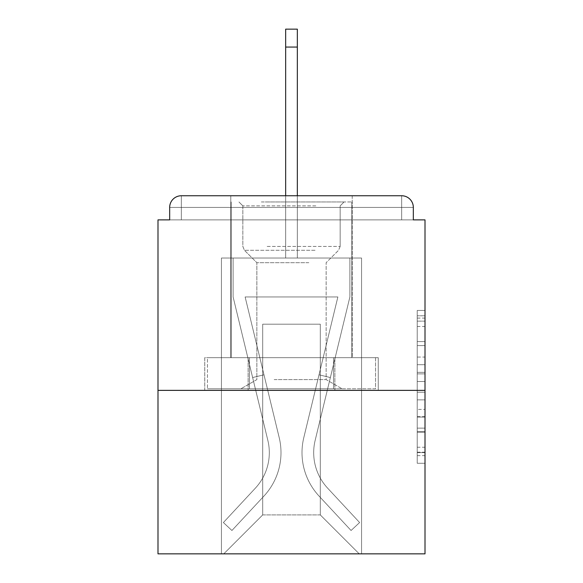 <?xml version="1.0" encoding="UTF-8"?>
<svg xmlns="http://www.w3.org/2000/svg" width="583" height="583" viewBox="0 0 583 583"><rect width="100%" height="100%" fill="white"/><g stroke="black" fill="none" stroke-linecap="round" stroke-linejoin="round"><path stroke-width="0.44" stroke-dasharray="2.92 2.19" d="M417.224 357.066L417.224 381.515L425.007 381.515L425.007 455.636L425.007 318.092L425.007 381.515L417.224 381.515L417.224 315.797L417.224 463.281L417.224 310.447L417.224 452.583L425.007 452.583L417.224 452.583L425.007 452.583L417.224 452.583L417.224 428.126L417.224 463.281L425.007 463.281L425.007 310.447L425.007 452.197L425.007 392.213L417.224 392.213L425.007 392.213L425.007 428.126L425.007 321.146L417.224 321.146L425.007 321.146L425.007 463.281L425.007 318.092L425.007 463.281L417.224 463.281L417.224 310.447L425.007 310.447L425.007 318.092L425.007 310.447L425.007 318.092L425.007 310.447L425.007 315.797L425.007 310.447L417.224 310.447L417.224 321.146L425.007 321.146L417.224 321.146L417.224 357.066L425.007 357.066M352.219 195.75L352.219 357.671L230.781 357.671L352.219 357.671L230.781 357.671L230.781 195.75L352.219 195.75L230.781 195.75L352.219 195.75L230.781 195.75L230.781 357.671L352.219 357.671L352.219 195.75L230.781 195.75M425.007 372.348L425.007 364.703L425.007 372.348L417.224 372.348L417.224 341.587L417.224 432.141L417.224 409.404L425.007 409.404L417.224 409.404L417.224 463.281L425.007 463.281L417.224 463.281L425.007 463.281L417.224 463.281L417.224 310.447L425.007 310.447L417.224 310.447L425.007 310.447L417.224 310.447L417.224 372.348L425.007 372.348M425.007 390.37L425.007 553.85L157.993 553.85L157.993 390.37L425.007 390.37L425.007 219.878L413.332 219.878L413.332 207.424L413.332 219.878L169.668 219.878L169.668 207.424L169.668 219.878L157.993 219.878L157.993 390.37L425.007 390.37L157.993 390.37M285.663 47.055L297.337 47.055L285.663 47.055L297.337 47.055L285.663 47.055L297.337 47.055L285.663 47.055L297.337 47.055L285.663 47.055L297.337 47.055L285.663 47.055L297.337 47.055L285.663 47.055L297.337 47.055L285.663 47.055L297.337 47.055L285.663 47.055L297.337 47.055L285.663 47.055L297.337 47.055L285.663 47.055L297.337 47.055L285.663 47.055L297.337 47.055L285.663 47.055L297.337 47.055L285.663 47.055L297.337 47.055L285.663 47.055L297.337 47.055L297.337 29.15L285.663 29.15L285.663 258.029L221.438 258.029L221.438 553.85L361.562 553.85L361.562 258.029L221.438 258.029L221.438 553.85L223.77 553.85L262.693 514.927L262.693 324.199L262.693 514.927L262.693 324.199L320.307 324.199L320.307 514.927L359.23 553.85L361.562 553.85L361.562 258.029L221.438 258.029L221.438 553.85L223.77 553.85L262.693 514.927L262.693 324.199L262.693 514.927L262.693 324.199L320.307 324.199L320.307 514.927L359.23 553.85L361.562 553.85L361.562 258.029L221.438 258.029L221.438 553.85L223.77 553.85L262.693 514.927L262.693 324.199L320.307 324.199L320.307 514.927L359.23 553.85L361.562 553.85L361.562 258.029L221.438 258.029L221.438 553.85L223.77 553.85L262.693 514.927L262.693 324.199L320.307 324.199L320.307 514.927L359.23 553.85L361.562 553.85L361.562 258.029L221.438 258.029L221.438 553.85L223.77 553.85L262.693 514.927L262.693 324.199L320.307 324.199L320.307 514.927L359.23 553.85L361.562 553.85L361.562 258.029L221.438 258.029L221.438 553.85L223.77 553.85L262.693 514.927L262.693 324.199L320.307 324.199L320.307 514.927L359.23 553.85L361.562 553.85L361.562 258.029L221.438 258.029L221.438 553.85L223.77 553.85L262.693 514.927L262.693 324.199L320.307 324.199L320.307 514.927L359.23 553.85L361.562 553.85L361.562 258.029L221.438 258.029L221.438 553.85L223.77 553.85L262.693 514.927L262.693 324.199L320.307 324.199L320.307 514.927L359.23 553.85L361.562 553.85L361.562 258.029L221.438 258.029L221.438 553.85L223.77 553.85L262.693 514.927L262.693 324.199L320.307 324.199L320.307 514.927L359.23 553.85L361.562 553.85L361.562 258.029L221.438 258.029L221.438 553.85L223.77 553.85L262.693 514.927L262.693 324.199L320.307 324.199L320.307 514.927L359.23 553.85L361.562 553.85L361.562 258.029L221.438 258.029L221.438 553.85L223.77 553.85L262.693 514.927L262.693 324.199L320.307 324.199L320.307 514.927L359.23 553.85L361.562 553.85L361.562 258.029L221.438 258.029L221.438 553.85L223.77 553.85L262.693 514.927L262.693 324.199L320.307 324.199L320.307 514.927L359.23 553.85L361.562 553.85L361.562 258.029L221.438 258.029L221.438 553.85L223.77 553.85L262.693 514.927L262.693 324.199L320.307 324.199L320.307 514.927L359.23 553.85L361.562 553.85L361.562 258.029L221.438 258.029L221.438 553.85L223.77 553.85L262.693 514.927L262.693 324.199L320.307 324.199L320.307 514.927L359.23 553.85L361.562 553.85L361.562 258.029L221.438 258.029L221.438 553.85L223.77 553.85L262.693 514.927L262.693 324.199L320.307 324.199L320.307 514.927L359.23 553.85L361.562 553.85L361.562 258.029L297.337 258.029L361.562 258.029L297.337 258.029L361.562 258.029L297.337 258.029L361.562 258.029L297.337 258.029L361.562 258.029L297.337 258.029L361.562 258.029L297.337 258.029L361.562 258.029L297.337 258.029L361.562 258.029L297.337 258.029L297.337 219.878L297.337 258.029L297.337 219.878L297.337 258.029L297.337 219.878L297.337 258.029L297.337 219.878L297.337 258.029L297.337 219.878L297.337 258.029L297.337 219.878L297.337 258.029L297.337 219.878L297.337 258.029L297.337 219.878L297.337 258.029L297.337 219.878L297.337 258.029L297.337 219.878L297.337 258.029L297.337 219.878L297.337 258.029L297.337 219.878L297.337 258.029L297.337 219.878L297.337 258.029L297.337 219.878L297.337 258.029L297.337 219.878L297.337 258.029L221.438 258.029L221.438 553.85L223.77 553.85L262.693 514.927L262.693 324.199L320.307 324.199L320.307 514.927L359.23 553.85L361.562 553.85L361.562 258.029L361.562 553.85L361.562 258.029L361.562 553.85L361.562 258.029L361.562 553.85L361.562 258.029L361.562 553.85L361.562 258.029L361.562 553.85L361.562 258.029L361.562 553.85L361.562 258.029L361.562 553.85L223.77 553.85L262.693 514.927L262.693 324.199L320.307 324.199L320.307 514.927L359.23 553.85L320.307 514.927L359.23 553.85L320.307 514.927L359.23 553.85L320.307 514.927L359.23 553.85L320.307 514.927L359.23 553.85L320.307 514.927L359.23 553.85L320.307 514.927L359.23 553.85L320.307 514.927L262.693 514.927L262.693 324.199L320.307 324.199L320.307 514.927L359.23 553.85L320.307 514.927L320.307 324.199L262.693 324.199L320.307 324.199L320.307 514.927L320.307 324.199L262.693 324.199L262.693 514.927L262.693 324.199L320.307 324.199L320.307 514.927L320.307 324.199L262.693 324.199L262.693 514.927L262.693 324.199L320.307 324.199L320.307 514.927L320.307 324.199L262.693 324.199L262.693 514.927L262.693 324.199L320.307 324.199L320.307 514.927L320.307 324.199L262.693 324.199L262.693 514.927L262.693 324.199L320.307 324.199L320.307 514.927L320.307 324.199L262.693 324.199L262.693 514.927L320.307 514.927L320.307 324.199L262.693 324.199L320.307 324.199L320.307 514.927L320.307 324.199L262.693 324.199L262.693 514.927L223.77 553.85L262.693 514.927L223.77 553.85L262.693 514.927L223.77 553.85L262.693 514.927L223.77 553.85L262.693 514.927L223.77 553.85L262.693 514.927L223.77 553.85L262.693 514.927L223.77 553.85L262.693 514.927L223.77 553.85L221.438 553.85L223.77 553.85L221.438 553.85L223.77 553.85L221.438 553.85L223.77 553.85L221.438 553.85L223.77 553.85L221.438 553.85L223.77 553.85L221.438 553.85L223.77 553.85L221.438 553.85L221.438 258.029L221.438 553.85L221.438 258.029L221.438 553.85L221.438 258.029L221.438 553.85L221.438 258.029L221.438 553.85L221.438 258.029L221.438 553.85L221.438 258.029L221.438 553.85L221.438 258.029L297.337 258.029L297.337 29.15L297.337 258.029L297.337 29.15L297.337 258.029L285.663 258.029L297.337 258.029L297.337 29.15L297.337 258.029L297.337 29.15L297.337 258.029L285.663 258.029L297.337 258.029L297.337 29.15L297.337 258.029L297.337 29.15L297.337 258.029L285.663 258.029L297.337 258.029L297.337 29.15L297.337 258.029L297.337 29.15L297.337 258.029L285.663 258.029L297.337 258.029L297.337 29.15L297.337 258.029L297.337 29.15L297.337 258.029L285.663 258.029L297.337 258.029L297.337 29.15L297.337 258.029L297.337 29.15L297.337 258.029L285.663 258.029L297.337 258.029L297.337 29.15L297.337 258.029L297.337 29.15L297.337 258.029L285.663 258.029L285.663 219.878L297.337 219.878L285.663 219.878L285.663 258.029L285.663 219.878L297.337 219.878L285.663 219.878L297.337 219.878L285.663 219.878L297.337 219.878L285.663 219.878L297.337 219.878L285.663 219.878L297.337 219.878L285.663 219.878L297.337 219.878L285.663 219.878L297.337 219.878L285.663 219.878L297.337 219.878L285.663 219.878L297.337 219.878L285.663 219.878L297.337 219.878L285.663 219.878L297.337 219.878L285.663 219.878L297.337 219.878L285.663 219.878L297.337 219.878L285.663 219.878L297.337 219.878L285.663 219.878L285.663 258.029L285.663 29.15L285.663 195.75M413.332 219.878L413.332 207.424A11.675 11.675 0 0 0 401.658 195.75L181.342 195.75L401.658 195.75A11.675 11.675 0 0 1 413.332 207.424A11.675 11.675 0 0 0 401.658 195.75L181.342 195.75L401.658 195.75A11.675 11.675 0 0 1 413.332 207.424A11.675 11.675 0 0 0 401.658 195.75L181.342 195.75A11.675 11.675 0 0 0 169.668 207.424A11.675 11.675 0 0 1 181.342 195.75A11.675 11.675 0 0 0 169.668 207.424L169.668 219.878L413.332 219.878L169.668 219.878L413.332 219.878L169.668 219.878L413.332 219.878L169.668 219.878L413.332 219.878L169.668 219.878L413.332 219.878L169.668 219.878L413.332 219.878L169.668 219.878L413.332 219.878L169.668 219.878L413.332 219.878L169.668 219.878L413.332 219.878L169.668 219.878L413.332 219.878L169.668 219.878L413.332 219.878L169.668 219.878L413.332 219.878L169.668 219.878L413.332 219.878L413.332 207.424A11.675 11.675 0 0 0 401.658 195.75L181.342 195.75A11.675 11.675 0 0 0 169.668 207.424A11.675 11.675 0 0 1 181.342 195.75A11.675 11.675 0 0 0 169.668 207.424L169.668 219.878L181.342 219.878L169.668 219.878L169.668 207.424L169.668 219.878M401.658 219.878L181.342 219.878L401.658 219.878L401.658 207.424L181.342 207.424L181.342 219.878L181.342 207.424L401.658 207.424L401.658 219.878L401.658 207.424L181.342 207.424L181.342 219.878L181.342 207.424L401.658 207.424L401.658 219.878L401.658 207.424L181.342 207.424L181.342 219.878L181.342 207.424L401.658 207.424L401.658 219.878L401.658 207.424L181.342 207.424L181.342 219.878L181.342 207.424L401.658 207.424L401.658 219.878L401.658 207.424L181.342 207.424L181.342 219.878L181.342 207.424L401.658 207.424L401.658 219.878L401.658 207.424L181.342 207.424L181.342 219.878L181.342 207.424L401.658 207.424L401.658 219.878L401.658 207.424L181.342 207.424L181.342 219.878L181.342 207.424L401.658 207.424L401.658 219.878L401.658 207.424L181.342 207.424L181.342 219.878L181.342 207.424L401.658 207.424L401.658 219.878L401.658 207.424L181.342 207.424L181.342 219.878L181.342 207.424L401.658 207.424L401.658 219.878L401.658 207.424L181.342 207.424L181.342 219.878L181.342 207.424L401.658 207.424L401.658 219.878L401.658 207.424L181.342 207.424L181.342 219.878L181.342 207.424L401.658 207.424L401.658 219.878L401.658 207.424L181.342 207.424L181.342 219.878L181.342 207.424L401.658 207.424L401.658 219.878L401.658 207.424L181.342 207.424L181.342 219.878L181.342 207.424L401.658 207.424L401.658 219.878L401.658 207.424L181.342 207.424L181.342 219.878L181.342 207.424L401.658 207.424L401.658 219.878L401.658 207.424L181.342 207.424L181.342 219.878L181.342 207.424L401.658 207.424L401.658 219.878M181.342 195.75L401.658 195.75L181.342 195.75L401.658 195.75L181.342 195.75L401.658 195.75L181.342 195.75L401.658 195.75L401.658 207.424L413.332 207.424A11.675 11.675 0 0 0 401.658 195.75A11.675 11.675 0 0 1 413.332 207.424A11.675 11.675 0 0 0 401.658 195.75A11.675 11.675 0 0 1 413.332 207.424A11.675 11.675 0 0 0 401.658 195.75A11.675 11.675 0 0 1 413.332 207.424A11.675 11.675 0 0 0 401.658 195.75A11.675 11.675 0 0 1 413.332 207.424A11.675 11.675 0 0 0 401.658 195.75A11.675 11.675 0 0 1 413.332 207.424A11.675 11.675 0 0 0 401.658 195.75A11.675 11.675 0 0 1 413.332 207.424A11.675 11.675 0 0 0 401.658 195.75L181.342 195.75A11.675 11.675 0 0 0 169.668 207.424A11.675 11.675 0 0 1 181.342 195.75A11.675 11.675 0 0 0 169.668 207.424L181.342 207.424L181.342 195.75A11.675 11.675 0 0 0 169.668 207.424L181.342 207.424L181.342 195.75A11.675 11.675 0 0 0 169.668 207.424L181.342 207.424L181.342 195.75A11.675 11.675 0 0 0 169.668 207.424L181.342 207.424L181.342 195.75A11.675 11.675 0 0 0 169.668 207.424L181.342 207.424L181.342 195.75A11.675 11.675 0 0 0 169.668 207.424L181.342 207.424L181.342 195.75A11.675 11.675 0 0 0 169.668 207.424L181.342 207.424L181.342 195.75A11.675 11.675 0 0 0 169.668 207.424L181.342 207.424L181.342 195.75A11.675 11.675 0 0 0 169.668 207.424L181.342 207.424L181.342 195.75A11.675 11.675 0 0 0 169.668 207.424L181.342 207.424L181.342 195.75A11.675 11.675 0 0 0 169.668 207.424L181.342 207.424L181.342 195.75L181.342 207.424L169.668 207.424L181.342 207.424L181.342 195.75L181.342 207.424L169.668 207.424L181.342 207.424L181.342 195.75L181.342 207.424L169.668 207.424L181.342 207.424L181.342 195.75L181.342 207.424L169.668 207.424L181.342 207.424L181.342 195.75L181.342 207.424L169.668 207.424L181.342 207.424L181.342 195.75L181.342 207.424L169.668 207.424L181.342 207.424L181.342 195.75L181.342 207.424L169.668 207.424L181.342 207.424L181.342 195.75L181.342 207.424L169.668 207.424L181.342 207.424L181.342 195.75L181.342 207.424L169.668 207.424L181.342 207.424L181.342 195.75L181.342 207.424L169.668 207.424M204.757 390.37L378.243 390.37L204.757 390.37L204.757 357.671L378.243 357.671L248.125 357.671L248.125 390.37L248.125 357.671L334.875 357.671L334.875 390.37L334.875 357.671L378.243 357.671L378.243 390.37L378.243 357.671L204.757 357.671L204.757 390.37M417.224 381.515L425.007 381.515L417.224 381.515M417.224 315.797L417.224 310.447L417.224 315.797L425.007 315.797L417.224 315.797M417.224 431.755L417.224 399.858L417.224 431.755L425.007 431.755L417.224 431.755M417.224 399.858L417.224 392.213L425.007 392.213L417.224 392.213L417.224 399.858L425.007 399.858L417.224 399.858M417.224 341.587L417.224 321.146L417.224 341.587L425.007 341.587L417.224 341.587M417.224 310.447L425.007 310.447L417.224 310.447L417.224 318.092L417.224 310.447L425.007 310.447M417.224 463.281L425.007 463.281L417.224 463.281L417.224 455.636L417.224 463.281M334.875 357.671L334.875 390.37L334.875 357.671M248.125 357.671L248.125 390.37L248.125 357.671M303.801 437.622A63.838 63.838 0 0 0 319.098 496.118L351.068 530.494L359.616 522.543L351.068 530.494L319.098 496.118L351.068 530.494L359.616 522.543L351.068 530.494L319.098 496.118L351.068 530.494L359.616 522.543L351.068 530.494L319.098 496.118L351.068 530.494L359.616 522.543L351.068 530.494L319.098 496.118L351.068 530.494L359.616 522.543L351.068 530.494L319.098 496.118L351.068 530.494L359.616 522.543L351.068 530.494L319.098 496.118L351.068 530.494L359.616 522.543L351.068 530.494L319.098 496.118L351.068 530.494L359.616 522.543L351.068 530.494L319.098 496.118L351.068 530.494L359.616 522.543L351.068 530.494L319.098 496.118L351.068 530.494L359.616 522.543L351.068 530.494L319.098 496.118L351.068 530.494L359.616 522.543L351.068 530.494L319.098 496.118L351.068 530.494L359.616 522.543L351.068 530.494L319.098 496.118L351.068 530.494L359.616 522.543L351.068 530.494L319.098 496.118L351.068 530.494L359.616 522.543L351.068 530.494L319.098 496.118L351.068 530.494L359.616 522.543L351.068 530.494L319.098 496.118L351.068 530.494L359.616 522.543L351.068 530.494L319.098 496.118L351.068 530.494L359.616 522.543L351.068 530.494L319.098 496.118L351.068 530.494L359.616 522.543L351.068 530.494L319.098 496.118L351.068 530.494L359.616 522.543L351.068 530.494L319.098 496.118L351.068 530.494L359.616 522.543L351.068 530.494L319.098 496.118L351.068 530.494L359.616 522.543L351.068 530.494L319.098 496.118L351.068 530.494L359.616 522.543L351.068 530.494L319.098 496.118L351.068 530.494L359.616 522.543L351.068 530.494L319.098 496.118L351.068 530.494L359.616 522.543L351.068 530.494L319.098 496.118L351.068 530.494L359.616 522.543L351.068 530.494L319.098 496.118L351.068 530.494L359.616 522.543L351.068 530.494L319.098 496.118L351.068 530.494L359.616 522.543L351.068 530.494L319.098 496.118L351.068 530.494L359.616 522.543L351.068 530.494L319.098 496.118L351.068 530.494L359.616 522.543L351.068 530.494L319.098 496.118L351.068 530.494L359.616 522.543L351.068 530.494L319.098 496.118A63.838 63.838 0 0 1 302.009 452.648A63.838 63.838 0 0 0 319.098 496.118A63.838 63.838 0 0 1 302.009 452.648A63.838 63.838 0 0 0 319.098 496.118A63.838 63.838 0 0 1 302.009 452.648A63.838 63.838 0 0 0 319.098 496.118A63.838 63.838 0 0 1 302.009 452.648A63.838 63.838 0 0 0 319.098 496.118A63.838 63.838 0 0 1 302.009 452.648A63.838 63.838 0 0 0 319.098 496.118A63.838 63.838 0 0 1 302.009 452.648A63.838 63.838 0 0 0 319.098 496.118A63.838 63.838 0 0 1 302.009 452.648A63.838 63.838 0 0 0 319.098 496.118A63.838 63.838 0 0 1 302.009 452.648A63.838 63.838 0 0 0 319.098 496.118A63.838 63.838 0 0 1 302.009 452.648A63.838 63.838 0 0 0 319.098 496.118A63.838 63.838 0 0 1 302.009 452.648A63.838 63.838 0 0 0 319.098 496.118A63.838 63.838 0 0 1 302.009 452.648A63.838 63.838 0 0 0 319.098 496.118A63.838 63.838 0 0 1 302.009 452.648A63.838 63.838 0 0 0 319.098 496.118A63.838 63.838 0 0 1 302.009 452.648A63.838 63.838 0 0 0 319.098 496.118A63.838 63.838 0 0 1 302.009 452.648A63.838 63.838 0 0 0 319.098 496.118A63.838 63.838 0 0 1 302.009 452.648A63.838 63.838 0 0 0 319.098 496.118A63.838 63.838 0 0 1 302.009 452.648A63.838 63.838 0 0 0 319.098 496.118A63.838 63.838 0 0 1 302.009 452.648A63.838 63.838 0 0 0 319.098 496.118A63.838 63.838 0 0 1 302.009 452.648A63.838 63.838 0 0 0 319.098 496.118A63.838 63.838 0 0 1 302.009 452.648A63.838 63.838 0 0 0 319.098 496.118A63.838 63.838 0 0 1 302.009 452.648A63.838 63.838 0 0 0 319.098 496.118A63.838 63.838 0 0 1 302.009 452.648A63.838 63.838 0 0 0 319.098 496.118A63.838 63.838 0 0 1 302.009 452.648A63.838 63.838 0 0 0 319.098 496.118A63.838 63.838 0 0 1 302.009 452.648A63.838 63.838 0 0 0 319.098 496.118A63.838 63.838 0 0 1 302.009 452.648A63.838 63.838 0 0 0 319.098 496.118A63.838 63.838 0 0 1 302.009 452.648A63.838 63.838 0 0 0 319.098 496.118A63.838 63.838 0 0 1 302.009 452.648A63.838 63.838 0 0 0 319.098 496.118A63.838 63.838 0 0 1 302.009 452.648A63.838 63.838 0 0 0 319.098 496.118A63.838 63.838 0 0 1 302.009 452.648A63.838 63.838 0 0 0 319.098 496.118A63.838 63.838 0 0 1 302.009 452.648A63.838 63.838 0 0 0 319.098 496.118A63.838 63.838 0 0 1 303.801 437.622A63.838 63.838 0 0 0 302.009 452.648A63.838 63.838 0 0 1 303.801 437.622A63.838 63.838 0 0 0 302.009 452.648A63.838 63.838 0 0 1 303.801 437.622A63.838 63.838 0 0 0 302.009 452.648A63.838 63.838 0 0 1 303.801 437.622A63.838 63.838 0 0 0 302.009 452.648A63.838 63.838 0 0 1 303.801 437.622A63.838 63.838 0 0 0 302.009 452.648A63.838 63.838 0 0 1 303.801 437.622A63.838 63.838 0 0 0 302.009 452.648A63.838 63.838 0 0 1 303.801 437.622A63.838 63.838 0 0 0 302.009 452.648A63.838 63.838 0 0 1 303.801 437.622A63.838 63.838 0 0 0 302.009 452.648A63.838 63.838 0 0 1 303.801 437.622A63.838 63.838 0 0 0 302.009 452.648A63.838 63.838 0 0 1 303.801 437.622A63.838 63.838 0 0 0 302.009 452.648A63.838 63.838 0 0 1 303.801 437.622A63.838 63.838 0 0 0 302.009 452.648A63.838 63.838 0 0 1 303.801 437.622A63.838 63.838 0 0 0 302.009 452.648A63.838 63.838 0 0 1 303.801 437.622A63.838 63.838 0 0 0 302.009 452.648A63.838 63.838 0 0 1 303.801 437.622A63.838 63.838 0 0 0 302.009 452.648A63.838 63.838 0 0 1 303.801 437.622A63.838 63.838 0 0 0 302.009 452.648A63.838 63.838 0 0 1 303.801 437.622A63.838 63.838 0 0 0 302.009 452.648A63.838 63.838 0 0 1 303.801 437.622A63.838 63.838 0 0 0 302.009 452.648A63.838 63.838 0 0 1 303.801 437.622A63.838 63.838 0 0 0 302.009 452.648A63.838 63.838 0 0 1 303.801 437.622A63.838 63.838 0 0 0 302.009 452.648A63.838 63.838 0 0 1 303.801 437.622A63.838 63.838 0 0 0 302.009 452.648A63.838 63.838 0 0 1 303.801 437.622A63.838 63.838 0 0 0 302.009 452.648A63.838 63.838 0 0 1 303.801 437.622A63.838 63.838 0 0 0 302.009 452.648A63.838 63.838 0 0 1 303.801 437.622A63.838 63.838 0 0 0 302.009 452.648A63.838 63.838 0 0 1 303.801 437.622A63.838 63.838 0 0 0 302.009 452.648A63.838 63.838 0 0 1 303.801 437.622A63.838 63.838 0 0 0 302.009 452.648A63.838 63.838 0 0 1 303.801 437.622A63.838 63.838 0 0 0 302.009 452.648A63.838 63.838 0 0 1 303.801 437.622A63.838 63.838 0 0 0 302.009 452.648A63.838 63.838 0 0 1 303.801 437.622A63.838 63.838 0 0 0 302.009 452.648A63.838 63.838 0 0 1 303.801 437.622A63.838 63.838 0 0 0 302.009 452.648A63.838 63.838 0 0 1 303.801 437.622L337.87 296.951L303.801 437.622L319.018 374.796L330.364 377.544L315.155 440.369A52.157 52.157 0 0 0 327.646 488.168L359.616 522.543L327.646 488.168A52.157 52.157 0 0 1 313.69 452.648A52.157 52.157 0 0 0 327.646 488.168A52.157 52.157 0 0 1 313.69 452.648A52.157 52.157 0 0 0 327.646 488.168A52.157 52.157 0 0 1 313.69 452.648A52.157 52.157 0 0 0 327.646 488.168A52.157 52.157 0 0 1 313.69 452.648A52.157 52.157 0 0 0 327.646 488.168A52.157 52.157 0 0 1 313.69 452.648A52.157 52.157 0 0 0 327.646 488.168A52.157 52.157 0 0 1 313.69 452.648A52.157 52.157 0 0 0 327.646 488.168A52.157 52.157 0 0 1 313.69 452.648A52.157 52.157 0 0 0 327.646 488.168A52.157 52.157 0 0 1 313.69 452.648A52.157 52.157 0 0 0 327.646 488.168A52.157 52.157 0 0 1 313.69 452.648A52.157 52.157 0 0 0 327.646 488.168A52.157 52.157 0 0 1 313.69 452.648A52.157 52.157 0 0 0 327.646 488.168A52.157 52.157 0 0 1 313.69 452.648A52.157 52.157 0 0 0 327.646 488.168A52.157 52.157 0 0 1 313.69 452.648A52.157 52.157 0 0 0 327.646 488.168A52.157 52.157 0 0 1 313.69 452.648A52.157 52.157 0 0 0 327.646 488.168A52.157 52.157 0 0 1 313.69 452.648A52.157 52.157 0 0 0 327.646 488.168A52.157 52.157 0 0 1 313.69 452.648A52.157 52.157 0 0 0 327.646 488.168A52.157 52.157 0 0 1 313.69 452.648A52.157 52.157 0 0 0 327.646 488.168A52.157 52.157 0 0 1 313.69 452.648A52.157 52.157 0 0 0 327.646 488.168A52.157 52.157 0 0 1 313.69 452.648A52.157 52.157 0 0 0 327.646 488.168A52.157 52.157 0 0 1 313.69 452.648A52.157 52.157 0 0 0 327.646 488.168A52.157 52.157 0 0 1 313.69 452.648A52.157 52.157 0 0 0 327.646 488.168A52.157 52.157 0 0 1 313.69 452.648A52.157 52.157 0 0 0 327.646 488.168A52.157 52.157 0 0 1 313.69 452.648A52.157 52.157 0 0 0 327.646 488.168A52.157 52.157 0 0 1 313.69 452.648A52.157 52.157 0 0 0 327.646 488.168A52.157 52.157 0 0 1 313.69 452.648A52.157 52.157 0 0 0 327.646 488.168A52.157 52.157 0 0 1 313.69 452.648A52.157 52.157 0 0 0 327.646 488.168A52.157 52.157 0 0 1 313.69 452.648A52.157 52.157 0 0 0 327.646 488.168A52.157 52.157 0 0 1 313.69 452.648A52.157 52.157 0 0 0 327.646 488.168A52.157 52.157 0 0 1 313.69 452.648A52.157 52.157 0 0 0 327.646 488.168A52.157 52.157 0 0 1 313.69 452.648A52.157 52.157 0 0 0 327.646 488.168A52.157 52.157 0 0 1 315.155 440.369A52.157 52.157 0 0 0 313.69 452.648A52.157 52.157 0 0 1 315.155 440.369A52.157 52.157 0 0 0 313.69 452.648A52.157 52.157 0 0 1 315.155 440.369A52.157 52.157 0 0 0 313.69 452.648A52.157 52.157 0 0 1 315.155 440.369A52.157 52.157 0 0 0 313.69 452.648A52.157 52.157 0 0 1 315.155 440.369A52.157 52.157 0 0 0 313.69 452.648A52.157 52.157 0 0 1 315.155 440.369A52.157 52.157 0 0 0 313.69 452.648A52.157 52.157 0 0 1 315.155 440.369A52.157 52.157 0 0 0 313.69 452.648A52.157 52.157 0 0 1 315.155 440.369A52.157 52.157 0 0 0 313.69 452.648A52.157 52.157 0 0 1 315.155 440.369A52.157 52.157 0 0 0 313.69 452.648A52.157 52.157 0 0 1 315.155 440.369A52.157 52.157 0 0 0 313.69 452.648A52.157 52.157 0 0 1 315.155 440.369A52.157 52.157 0 0 0 313.69 452.648A52.157 52.157 0 0 1 315.155 440.369A52.157 52.157 0 0 0 313.69 452.648A52.157 52.157 0 0 1 315.155 440.369A52.157 52.157 0 0 0 313.69 452.648A52.157 52.157 0 0 1 315.155 440.369A52.157 52.157 0 0 0 313.69 452.648A52.157 52.157 0 0 1 315.155 440.369A52.157 52.157 0 0 0 313.69 452.648A52.157 52.157 0 0 1 315.155 440.369A52.157 52.157 0 0 0 313.69 452.648A52.157 52.157 0 0 1 315.155 440.369A52.157 52.157 0 0 0 313.69 452.648A52.157 52.157 0 0 1 315.155 440.369A52.157 52.157 0 0 0 313.69 452.648A52.157 52.157 0 0 1 315.155 440.369A52.157 52.157 0 0 0 313.69 452.648A52.157 52.157 0 0 1 315.155 440.369A52.157 52.157 0 0 0 313.69 452.648A52.157 52.157 0 0 1 315.155 440.369A52.157 52.157 0 0 0 313.69 452.648A52.157 52.157 0 0 1 315.155 440.369A52.157 52.157 0 0 0 313.69 452.648A52.157 52.157 0 0 1 315.155 440.369A52.157 52.157 0 0 0 313.69 452.648A52.157 52.157 0 0 1 315.155 440.369A52.157 52.157 0 0 0 313.69 452.648A52.157 52.157 0 0 1 315.155 440.369A52.157 52.157 0 0 0 313.69 452.648A52.157 52.157 0 0 1 315.155 440.369A52.157 52.157 0 0 0 313.69 452.648A52.157 52.157 0 0 1 315.155 440.369A52.157 52.157 0 0 0 313.69 452.648A52.157 52.157 0 0 1 315.155 440.369A52.157 52.157 0 0 0 313.69 452.648A52.157 52.157 0 0 1 315.155 440.369A52.157 52.157 0 0 0 313.69 452.648A52.157 52.157 0 0 1 315.155 440.369L349.887 296.951L315.155 440.369L349.887 296.951L349.887 258.029L233.113 258.029L349.887 258.029L233.113 258.029L349.887 258.029L233.113 258.029L349.887 258.029L233.113 258.029L349.887 258.029L233.113 258.029L349.887 258.029L233.113 258.029L349.887 258.029L233.113 258.029L349.887 258.029L233.113 258.029L349.887 258.029L233.113 258.029L349.887 258.029L233.113 258.029L349.887 258.029L233.113 258.029L349.887 258.029L233.113 258.029L349.887 258.029L233.113 258.029L349.887 258.029L233.113 258.029L349.887 258.029L233.113 258.029L349.887 258.029L349.887 296.951L315.155 440.369L349.887 296.951L349.887 258.029L349.887 296.951L315.155 440.369L349.887 296.951L349.887 258.029L349.887 296.951L315.155 440.369L349.887 296.951L349.887 258.029L349.887 296.951L315.155 440.369L349.887 296.951L349.887 258.029L349.887 296.951L315.155 440.369L349.887 296.951L349.887 258.029L349.887 296.951L315.155 440.369L349.887 296.951L349.887 258.029L349.887 296.951L315.155 440.369L349.887 296.951L349.887 258.029L349.887 296.951L315.155 440.369L349.887 296.951L349.887 258.029L349.887 296.951L315.155 440.369L349.887 296.951L349.887 258.029L349.887 296.951L315.155 440.369L349.887 296.951L349.887 258.029L349.887 296.951L315.155 440.369L349.887 296.951L349.887 258.029L349.887 296.951L315.155 440.369L349.887 296.951L349.887 258.029L349.887 296.951L315.155 440.369L349.887 296.951L349.887 258.029L349.887 296.951L315.155 440.369L330.364 377.544L319.018 374.796L303.801 437.622L337.87 296.951L245.13 296.951L279.199 437.622A63.838 63.838 0 0 1 263.902 496.118A63.838 63.838 0 0 0 279.199 437.622A63.838 63.838 0 0 1 263.902 496.118L231.932 530.494L263.902 496.118L231.932 530.494L223.384 522.543L231.932 530.494L223.384 522.543L231.932 530.494L263.902 496.118A63.838 63.838 0 0 0 279.199 437.622A63.838 63.838 0 0 1 263.902 496.118A63.838 63.838 0 0 0 279.199 437.622A63.838 63.838 0 0 1 263.902 496.118L231.932 530.494L263.902 496.118L231.932 530.494L223.384 522.543L231.932 530.494L223.384 522.543L231.932 530.494L263.902 496.118A63.838 63.838 0 0 0 279.199 437.622A63.838 63.838 0 0 1 263.902 496.118A63.838 63.838 0 0 0 279.199 437.622A63.838 63.838 0 0 1 263.902 496.118L231.932 530.494L263.902 496.118L231.932 530.494L223.384 522.543L231.932 530.494L223.384 522.543L231.932 530.494L263.902 496.118A63.838 63.838 0 0 0 279.199 437.622A63.838 63.838 0 0 1 263.902 496.118A63.838 63.838 0 0 0 279.199 437.622A63.838 63.838 0 0 1 263.902 496.118L231.932 530.494L263.902 496.118L231.932 530.494L223.384 522.543L231.932 530.494L223.384 522.543L231.932 530.494L263.902 496.118A63.838 63.838 0 0 0 279.199 437.622A63.838 63.838 0 0 1 263.902 496.118A63.838 63.838 0 0 0 279.199 437.622A63.838 63.838 0 0 1 263.902 496.118L231.932 530.494L263.902 496.118L231.932 530.494L223.384 522.543L231.932 530.494L223.384 522.543L231.932 530.494L263.902 496.118A63.838 63.838 0 0 0 279.199 437.622A63.838 63.838 0 0 1 263.902 496.118A63.838 63.838 0 0 0 279.199 437.622A63.838 63.838 0 0 1 263.902 496.118L231.932 530.494L263.902 496.118L231.932 530.494L223.384 522.543L231.932 530.494L223.384 522.543L231.932 530.494L263.902 496.118A63.838 63.838 0 0 0 279.199 437.622A63.838 63.838 0 0 1 263.902 496.118A63.838 63.838 0 0 0 279.199 437.622A63.838 63.838 0 0 1 263.902 496.118L231.932 530.494L263.902 496.118L231.932 530.494L223.384 522.543L231.932 530.494L223.384 522.543L231.932 530.494L263.902 496.118A63.838 63.838 0 0 0 279.199 437.622A63.838 63.838 0 0 1 263.902 496.118A63.838 63.838 0 0 0 279.199 437.622A63.838 63.838 0 0 1 263.902 496.118L231.932 530.494L263.902 496.118L231.932 530.494L223.384 522.543L231.932 530.494L223.384 522.543L231.932 530.494L263.902 496.118A63.838 63.838 0 0 0 279.199 437.622A63.838 63.838 0 0 1 263.902 496.118A63.838 63.838 0 0 0 279.199 437.622A63.838 63.838 0 0 1 263.902 496.118L231.932 530.494L263.902 496.118L231.932 530.494L223.384 522.543L231.932 530.494L223.384 522.543L231.932 530.494L263.902 496.118A63.838 63.838 0 0 0 279.199 437.622A63.838 63.838 0 0 1 263.902 496.118A63.838 63.838 0 0 0 279.199 437.622A63.838 63.838 0 0 1 263.902 496.118L231.932 530.494L263.902 496.118L231.932 530.494L223.384 522.543L231.932 530.494L223.384 522.543L231.932 530.494L263.902 496.118A63.838 63.838 0 0 0 279.199 437.622A63.838 63.838 0 0 1 263.902 496.118A63.838 63.838 0 0 0 279.199 437.622A63.838 63.838 0 0 1 263.902 496.118L231.932 530.494L263.902 496.118L231.932 530.494L223.384 522.543L231.932 530.494L223.384 522.543L231.932 530.494L263.902 496.118A63.838 63.838 0 0 0 279.199 437.622A63.838 63.838 0 0 1 263.902 496.118A63.838 63.838 0 0 0 279.199 437.622A63.838 63.838 0 0 1 263.902 496.118L231.932 530.494L263.902 496.118L231.932 530.494L223.384 522.543L231.932 530.494L223.384 522.543L231.932 530.494L263.902 496.118A63.838 63.838 0 0 0 279.199 437.622A63.838 63.838 0 0 1 263.902 496.118A63.838 63.838 0 0 0 279.199 437.622A63.838 63.838 0 0 1 263.902 496.118L231.932 530.494L263.902 496.118L231.932 530.494L223.384 522.543L231.932 530.494L223.384 522.543L231.932 530.494L263.902 496.118A63.838 63.838 0 0 0 279.199 437.622A63.838 63.838 0 0 1 263.902 496.118A63.838 63.838 0 0 0 279.199 437.622A63.838 63.838 0 0 1 263.902 496.118L231.932 530.494L263.902 496.118L231.932 530.494L223.384 522.543L231.932 530.494L223.384 522.543L231.932 530.494L263.902 496.118A63.838 63.838 0 0 0 279.199 437.622A63.838 63.838 0 0 1 263.902 496.118A63.838 63.838 0 0 0 279.199 437.622A63.838 63.838 0 0 1 263.902 496.118L231.932 530.494L263.902 496.118L231.932 530.494L223.384 522.543L231.932 530.494L223.384 522.543L231.932 530.494L263.902 496.118A63.838 63.838 0 0 0 279.199 437.622L245.13 296.951L337.87 296.951L303.801 437.622L319.018 374.796L330.364 377.544L319.018 374.796L303.801 437.622L337.87 296.951L245.13 296.951L279.199 437.622L263.982 374.796L252.636 377.544L267.845 440.369A52.157 52.157 0 0 1 255.354 488.168L223.384 522.543L255.354 488.168A52.157 52.157 0 0 0 267.845 440.369A52.157 52.157 0 0 1 255.354 488.168L223.384 522.543L255.354 488.168A52.157 52.157 0 0 0 267.845 440.369A52.157 52.157 0 0 1 255.354 488.168L223.384 522.543L255.354 488.168A52.157 52.157 0 0 0 267.845 440.369A52.157 52.157 0 0 1 255.354 488.168L223.384 522.543L255.354 488.168A52.157 52.157 0 0 0 267.845 440.369A52.157 52.157 0 0 1 255.354 488.168L223.384 522.543L255.354 488.168A52.157 52.157 0 0 0 267.845 440.369A52.157 52.157 0 0 1 255.354 488.168L223.384 522.543L255.354 488.168A52.157 52.157 0 0 0 267.845 440.369A52.157 52.157 0 0 1 255.354 488.168L223.384 522.543L255.354 488.168A52.157 52.157 0 0 0 267.845 440.369A52.157 52.157 0 0 1 255.354 488.168L223.384 522.543L255.354 488.168A52.157 52.157 0 0 0 267.845 440.369A52.157 52.157 0 0 1 255.354 488.168L223.384 522.543L255.354 488.168A52.157 52.157 0 0 0 267.845 440.369A52.157 52.157 0 0 1 255.354 488.168L223.384 522.543L255.354 488.168A52.157 52.157 0 0 0 267.845 440.369A52.157 52.157 0 0 1 255.354 488.168L223.384 522.543L255.354 488.168A52.157 52.157 0 0 0 267.845 440.369A52.157 52.157 0 0 1 255.354 488.168L223.384 522.543L255.354 488.168A52.157 52.157 0 0 0 267.845 440.369A52.157 52.157 0 0 1 255.354 488.168L223.384 522.543L255.354 488.168A52.157 52.157 0 0 0 267.845 440.369A52.157 52.157 0 0 1 255.354 488.168L223.384 522.543L255.354 488.168A52.157 52.157 0 0 0 267.845 440.369A52.157 52.157 0 0 1 255.354 488.168L223.384 522.543L255.354 488.168A52.157 52.157 0 0 0 267.845 440.369A52.157 52.157 0 0 1 255.354 488.168L223.384 522.543L255.354 488.168A52.157 52.157 0 0 0 267.845 440.369A52.157 52.157 0 0 1 255.354 488.168L223.384 522.543L255.354 488.168A52.157 52.157 0 0 0 267.845 440.369A52.157 52.157 0 0 1 255.354 488.168L223.384 522.543L255.354 488.168A52.157 52.157 0 0 0 267.845 440.369A52.157 52.157 0 0 1 255.354 488.168L223.384 522.543L255.354 488.168A52.157 52.157 0 0 0 267.845 440.369A52.157 52.157 0 0 1 255.354 488.168L223.384 522.543L255.354 488.168A52.157 52.157 0 0 0 267.845 440.369A52.157 52.157 0 0 1 255.354 488.168L223.384 522.543L255.354 488.168A52.157 52.157 0 0 0 267.845 440.369A52.157 52.157 0 0 1 255.354 488.168L223.384 522.543L255.354 488.168A52.157 52.157 0 0 0 267.845 440.369A52.157 52.157 0 0 1 255.354 488.168L223.384 522.543L255.354 488.168A52.157 52.157 0 0 0 267.845 440.369A52.157 52.157 0 0 1 255.354 488.168L223.384 522.543L255.354 488.168A52.157 52.157 0 0 0 267.845 440.369A52.157 52.157 0 0 1 255.354 488.168L223.384 522.543L255.354 488.168A52.157 52.157 0 0 0 267.845 440.369A52.157 52.157 0 0 1 255.354 488.168L223.384 522.543L255.354 488.168A52.157 52.157 0 0 0 267.845 440.369A52.157 52.157 0 0 1 255.354 488.168L223.384 522.543L255.354 488.168A52.157 52.157 0 0 0 267.845 440.369A52.157 52.157 0 0 1 255.354 488.168L223.384 522.543L255.354 488.168A52.157 52.157 0 0 0 267.845 440.369A52.157 52.157 0 0 1 255.354 488.168L223.384 522.543L255.354 488.168A52.157 52.157 0 0 0 267.845 440.369A52.157 52.157 0 0 1 255.354 488.168L223.384 522.543L255.354 488.168A52.157 52.157 0 0 0 267.845 440.369L233.113 296.951L267.845 440.369L233.113 296.951L233.113 258.029L233.113 296.951L267.845 440.369L233.113 296.951L233.113 258.029L233.113 296.951L267.845 440.369L233.113 296.951L233.113 258.029L233.113 296.951L267.845 440.369L233.113 296.951L233.113 258.029L233.113 296.951L267.845 440.369L233.113 296.951L233.113 258.029L233.113 296.951L267.845 440.369L233.113 296.951L233.113 258.029L233.113 296.951L267.845 440.369L233.113 296.951L233.113 258.029L233.113 296.951L267.845 440.369L233.113 296.951L233.113 258.029L233.113 296.951L267.845 440.369L233.113 296.951L233.113 258.029L233.113 296.951L267.845 440.369L233.113 296.951L233.113 258.029L233.113 296.951L267.845 440.369L233.113 296.951L233.113 258.029L233.113 296.951L267.845 440.369L233.113 296.951L233.113 258.029L233.113 296.951L267.845 440.369L233.113 296.951L233.113 258.029L233.113 296.951L267.845 440.369L252.636 377.544L263.982 374.796L279.199 437.622L245.13 296.951L337.87 296.951L303.801 437.622L319.018 374.796L330.364 377.544L319.018 374.796L303.801 437.622L337.87 296.951L245.13 296.951L279.199 437.622L263.982 374.796L252.636 377.544L263.982 374.796L279.199 437.622L245.13 296.951L337.87 296.951L303.801 437.622L319.018 374.796L330.364 377.544L319.018 374.796L303.801 437.622L337.87 296.951L245.13 296.951L279.199 437.622L263.982 374.796L252.636 377.544L263.982 374.796L279.199 437.622L245.13 296.951L337.87 296.951L303.801 437.622L319.018 374.796L330.364 377.544L319.018 374.796L303.801 437.622L337.87 296.951L245.13 296.951L279.199 437.622L263.982 374.796L252.636 377.544L263.982 374.796L279.199 437.622L245.13 296.951L337.87 296.951L303.801 437.622L319.018 374.796L330.364 377.544L319.018 374.796L303.801 437.622L337.87 296.951L245.13 296.951L279.199 437.622L263.982 374.796L252.636 377.544L263.982 374.796L279.199 437.622L245.13 296.951L337.87 296.951L303.801 437.622L319.018 374.796L330.364 377.544L319.018 374.796L303.801 437.622L337.87 296.951L245.13 296.951L279.199 437.622L263.982 374.796L252.636 377.544L263.982 374.796L279.199 437.622L245.13 296.951L337.87 296.951L303.801 437.622L319.018 374.796L330.364 377.544L319.018 374.796L303.801 437.622L337.87 296.951L245.13 296.951L279.199 437.622L263.982 374.796L252.636 377.544L263.982 374.796L279.199 437.622L245.13 296.951L337.87 296.951L303.801 437.622L319.018 374.796L330.364 377.544L319.018 374.796L303.801 437.622L337.87 296.951L245.13 296.951L279.199 437.622L263.982 374.796L252.636 377.544L263.982 374.796L279.199 437.622L245.13 296.951L337.87 296.951L303.801 437.622L319.018 374.796L330.364 377.544L319.018 374.796L303.801 437.622L337.87 296.951L245.13 296.951L279.199 437.622L263.982 374.796L252.636 377.544L263.982 374.796L279.199 437.622L245.13 296.951L337.87 296.951L303.801 437.622L319.018 374.796L330.364 377.544L319.018 374.796L303.801 437.622L337.87 296.951L245.13 296.951L279.199 437.622L263.982 374.796L252.636 377.544L263.982 374.796L279.199 437.622L245.13 296.951L337.87 296.951L303.801 437.622L319.018 374.796L330.364 377.544L319.018 374.796L303.801 437.622L337.87 296.951L245.13 296.951L279.199 437.622L263.982 374.796L252.636 377.544L263.982 374.796L279.199 437.622L245.13 296.951L337.87 296.951L303.801 437.622L319.018 374.796L330.364 377.544L319.018 374.796L303.801 437.622L337.87 296.951L245.13 296.951L279.199 437.622L263.982 374.796L252.636 377.544L263.982 374.796L279.199 437.622L245.13 296.951L337.87 296.951L303.801 437.622L319.018 374.796L330.364 377.544L319.018 374.796L303.801 437.622L337.87 296.951L245.13 296.951L279.199 437.622L263.982 374.796L252.636 377.544L263.982 374.796L279.199 437.622L245.13 296.951L337.87 296.951L303.801 437.622M265.229 201.973L344.05 201.973L265.229 201.973M315.826 205.865L242.841 205.865L315.826 205.865M266.198 388.81L342.104 388.81L266.198 388.81M274.178 379.599L326.145 379.599L274.178 379.599M308.822 262.693L256.855 262.693L308.822 262.693M261.337 201.973L351.833 201.973L261.337 201.973M261.337 357.671L351.833 357.671L261.337 357.671M375.547 388.81L249.473 388.81L375.547 388.81L375.547 357.671L207.453 357.671L375.547 357.671L333.527 357.671L333.527 388.81L207.453 388.81L333.527 388.81L333.527 357.671L249.473 357.671L249.473 388.81L207.453 388.81L249.473 388.81L249.473 357.671L207.453 357.671L207.453 388.81L207.453 357.671L375.547 357.671L375.547 388.81M333.527 357.671L333.527 388.81L333.527 357.671M249.473 357.671L249.473 388.81L249.473 357.671M233.113 296.951L233.113 258.029L233.113 296.951L267.845 440.369L233.113 296.951L233.113 258.029L233.113 296.951M263.982 374.796L252.636 377.544L263.982 374.796L279.199 437.622L245.13 296.951L279.199 437.622L263.982 374.796L252.636 377.544L263.982 374.796M337.87 296.951L245.13 296.951L337.87 296.951M349.887 296.951L349.887 258.029L349.887 296.951M319.018 374.796L330.364 377.544L319.018 374.796M297.337 195.75L297.337 47.055M413.332 207.424L401.658 207.424L401.658 195.75L401.658 207.424L413.332 207.424L401.658 207.424L401.658 195.75L401.658 207.424L413.332 207.424L401.658 207.424L401.658 195.75L401.658 207.424L413.332 207.424L401.658 207.424L401.658 195.75L401.658 207.424L413.332 207.424L401.658 207.424L401.658 195.75L401.658 207.424L413.332 207.424L401.658 207.424L401.658 195.75L401.658 207.424L413.332 207.424L401.658 207.424L401.658 195.75L401.658 207.424L413.332 207.424L401.658 207.424L401.658 195.75L401.658 207.424L413.332 207.424L401.658 207.424L401.658 195.75L401.658 207.424L413.332 207.424L401.658 207.424L401.658 195.75L401.658 207.424L413.332 207.424L401.658 207.424L401.658 195.75L401.658 207.424L413.332 207.424L401.658 207.424L401.658 195.75L401.658 207.424L413.332 207.424L401.658 207.424L401.658 195.75L401.658 207.424L413.332 207.424L401.658 207.424L401.658 195.75L401.658 207.424L413.332 207.424L401.658 207.424L401.658 195.75M417.224 428.126L425.007 428.126L417.224 428.126M417.224 416.663L425.007 416.663M417.224 345.602L425.007 345.602L417.224 345.602M417.224 318.092L425.007 318.092M417.224 455.636L425.007 455.636M417.224 447.234L425.007 447.234M417.224 326.495L425.007 326.495M417.224 373.878L425.007 373.878L417.224 373.878M417.224 417.049L425.007 417.049L417.224 417.049M417.224 432.141L425.007 432.141L417.224 432.141M417.224 364.703L425.007 364.703L417.224 364.703M267.174 246.427L340.159 246.427L267.174 246.427M315.031 250.282L244.437 250.282L315.031 250.282M417.224 452.197L425.007 452.197M417.224 452.583L425.007 452.583M417.224 321.146L425.007 321.146M297.337 29.15L285.663 29.15M242.841 205.865L238.95 201.973L242.841 205.865L242.841 246.427L244.437 250.282L256.855 262.693L256.855 379.599L240.896 388.81L256.855 379.599L256.855 262.693L244.437 250.282L242.841 246.427L242.841 205.865M351.833 201.973L351.833 357.671L351.833 201.973M231.167 201.973L231.167 357.671L231.167 201.973M340.159 246.427L340.159 205.865L344.05 201.973L340.159 205.865L340.159 246.427L338.563 250.282L326.145 262.693L326.145 379.599L342.104 388.81L326.145 379.599L326.145 262.693L338.563 250.282L340.159 246.427"/><path stroke-width="0.87" d="M413.332 219.878L413.332 207.424L413.332 219.878L425.007 219.878L425.007 553.85L157.993 553.85L157.993 219.878L169.668 219.878L169.668 207.424L169.668 219.878M425.007 390.37L157.993 390.37M413.332 207.424A11.675 11.675 0 0 0 401.658 195.75L181.342 195.75A11.675 11.675 0 0 0 169.668 207.424M401.658 195.75L352.219 195.75M230.781 195.75L181.342 195.75M297.337 47.055L285.663 47.055L285.663 29.15L297.337 29.15L297.337 195.75M285.663 47.055L285.663 195.75"/></g></svg>
